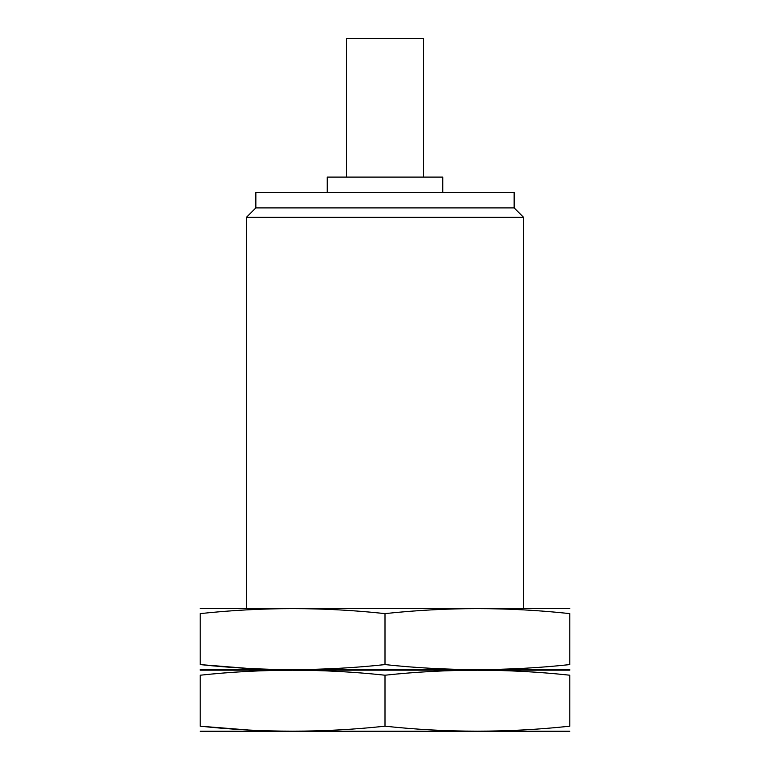 <?xml version="1.0" encoding="UTF-8"?>
<svg xmlns="http://www.w3.org/2000/svg" width="770" height="770" viewBox="0 0 770 770"><rect width="100%" height="100%" fill="white"/><g stroke="black" fill="none" stroke-linecap="round" stroke-linejoin="round"><path stroke-width="1.16" d="M246.4 608.3L246.4 217.352L523.6 217.352L523.6 608.3M246.4 217.352L255.852 207.9L514.148 207.9L523.6 217.352M255.852 207.9L255.852 192.5L514.148 192.5L514.148 207.9M327.25 192.5L327.25 177.1L442.75 177.1L442.75 192.5M346.5 177.1L346.5 38.5L423.5 38.5L423.5 177.1M569.8 670.169L200.2 670.169M200.2 726.187L200.2 675.213C200.2 668.581 200.2 668.581 200.2 675.213C261.8 668.572 323.4 668.572 385 675.213C446.6 668.572 508.2 668.572 569.8 675.213C569.8 668.581 569.8 668.581 569.8 675.213L569.8 726.187C569.8 732.819 569.8 732.819 569.8 726.187C508.2 732.828 446.6 732.828 385 726.187C323.4 732.828 261.8 732.828 200.2 726.187C200.2 732.819 200.2 732.819 200.2 726.187L247.93 729.97M569.8 731.231L200.2 731.231M385 726.187L385 675.213M569.8 608.569L200.2 608.569M200.2 664.587L200.2 613.613C200.2 606.981 200.2 606.981 200.2 613.613C261.8 606.972 323.4 606.972 385 613.613C446.6 606.972 508.2 606.972 569.8 613.613C569.8 606.981 569.8 606.981 569.8 613.613L569.8 664.587C569.8 671.219 569.8 671.219 569.8 664.587C508.2 671.228 446.6 671.228 385 664.587C323.4 671.228 261.8 671.228 200.2 664.587C200.2 671.219 200.2 671.219 200.2 664.587L246.4 668.283M569.8 669.631L200.2 669.631M385 664.587L385 613.613"/></g></svg>
